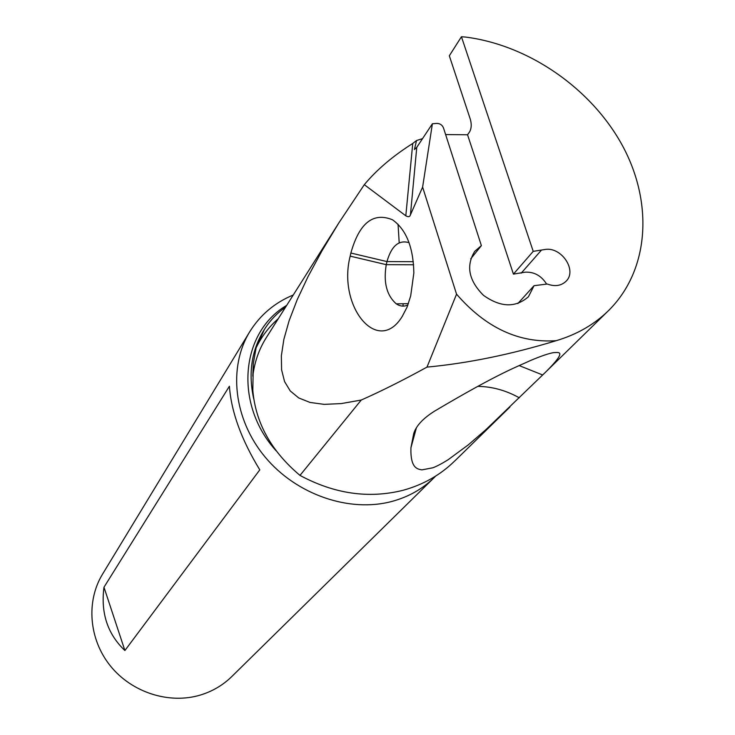 <?xml version="1.0" encoding="UTF-8"?>
<svg xmlns="http://www.w3.org/2000/svg" width="735" height="735" viewBox="0 0 735 735"><rect width="100%" height="100%" fill="white"/><g stroke="black" fill="none" stroke-linecap="round" stroke-linejoin="round"><path stroke-width="1.1" d="M461.442 36.75L465.586 37.072C528.906 45.138 591.546 88.659 622.517 145.75C653.378 202.777 649.474 269.828 608.81 310.335C594.541 324.374 577.021 334.489 556.23 340.682C518.91 343.263 485.679 327.755 456.545 294.156L422.616 187.113L432.391 123.774L436.774 123.406C439.971 123.452 442.204 124.95 443.481 127.918L481.379 245.637L474.755 251.324C465.797 265.822 468.709 280.494 483.474 295.332C500.553 307.469 515.538 307.947 528.428 296.765L534.06 285.676L547.309 284.032C554.999 286.815 561.292 285.851 566.18 281.128C577.333 270.425 561.531 246.712 545.177 249.45L533.224 251.361L461.442 36.75L449.324 55.786L470.354 119.373C471.714 124.316 471.466 128.478 469.61 131.85L467.552 134.771L513.425 274.118L533.224 251.361M416.773 147.34L410.442 214.84C409.845 216.908 408.302 217.229 405.812 215.805L364.303 184.678C376.642 169.84 392.793 156.105 412.748 143.454L416.543 140.523L414.402 149.545L416.773 147.34L432.391 123.774M410.442 214.84L422.616 187.113M456.545 294.156L426.989 367.114C402.863 380.353 380.95 391.323 361.243 400.042L341.187 403.598L324.135 404.36L310.005 402.44L298.741 397.947L290.27 390.974L284.564 381.575L281.597 369.824L281.367 355.74L283.866 339.359L289.121 320.699L297.17 299.761L308.075 276.525L321.884 250.984L338.697 223.128L364.303 184.678M410.69 295.874L413.851 272.97C413.327 247.226 406.198 229.495 392.462 219.765C373.141 211.928 359.277 223.027 350.861 253.033L350.182 256.138C337.255 306.183 377.762 356.346 402.201 316.5L407.126 307.028L410.69 295.874M426.989 367.114C467.864 363.274 510.944 354.463 556.23 340.682M361.243 400.042L299.981 475.407C334.342 493.874 368.667 498.854 402.927 490.328C423.231 484.76 440.55 474.92 454.882 460.799M413.713 433.604C416.065 425.923 422.974 418.454 434.449 411.205C500.406 372.085 518.129 366.388 530.624 360.453C541.337 355.96 549.045 353.342 553.767 352.589C557.608 352.828 568.596 349.116 545.986 371.763L485.982 429.598L468.213 444.923L447.946 459.862C441.478 463.84 436.434 466.486 432.805 467.791L421.899 469.876C417.324 469.049 410.35 468.278 410.92 447.817L413.713 433.604M299.981 475.407C271.27 451.235 255.541 422.855 252.812 390.267L253.327 363.32L252.812 375.815M416.543 140.523L422.551 138.63M445.64 134.569L467.552 134.771M513.425 274.118L525.13 272.18C534.189 271.739 541.355 275.717 546.638 284.114M521.188 273.172L541.162 250.442M517.844 303.573L534.06 285.676M470.712 258.849L481.379 245.637M285.612 307.101C276.994 313.193 269.929 320.644 264.389 329.455L256.111 347.82L253.327 363.32M435.699 476.05L434.284 477.484C422.717 488.894 408.632 496.869 392.04 501.399C349.428 512.92 296.361 494.692 265.05 456.959C233.647 419.272 227.96 367.344 249.661 331.871C260.144 314.993 274.679 302.701 293.256 295.001M249.661 331.871L102.487 574.246C85.967 601.331 88.871 639.266 110.369 665.901C131.813 692.572 169.27 704.497 200.49 695.016C212.654 691.277 223.146 685.066 231.966 676.375L433.678 478.081M259.795 469.858L124.895 650.53C107.586 634.094 100.612 612.999 103.975 587.237L229.412 386.233C231.213 411.729 241.337 439.603 259.795 469.858M403.083 306.1L403.028 303.748M542.641 374.969L519.103 365.552M477.704 386.371C492.082 386.555 505.946 390.368 519.296 397.8M103.975 587.237L124.895 650.53M409.064 242.679C398.811 239.638 391.443 245.94 386.968 261.577L386.261 264.664C383.302 282.268 386.628 295.323 396.248 303.831L396.385 303.923C400.125 306.376 403.965 306.743 407.907 305.053M338.697 223.128L266.208 337.788C258.996 349.272 254.521 362.07 252.794 376.173M412.748 143.454L405.812 215.805M256.111 347.82C261.587 336.529 268.982 326.818 278.289 318.678M253.731 398.894C248.154 373.518 251.471 350.742 263.69 330.575L264.389 329.455M276.296 450.987C233.656 404.204 240.584 332.257 286.714 305.356M350.861 253.033L386.968 261.577L413.336 261.688M350.182 256.138L386.261 264.664L413.612 264.756M454.91 460.827L509.943 407.006M547.253 370.523L607.964 311.153M399.206 242.807L398.039 224.212M410.92 447.817L416.423 427.715M396.248 303.831L408.403 303.684"/></g></svg>
